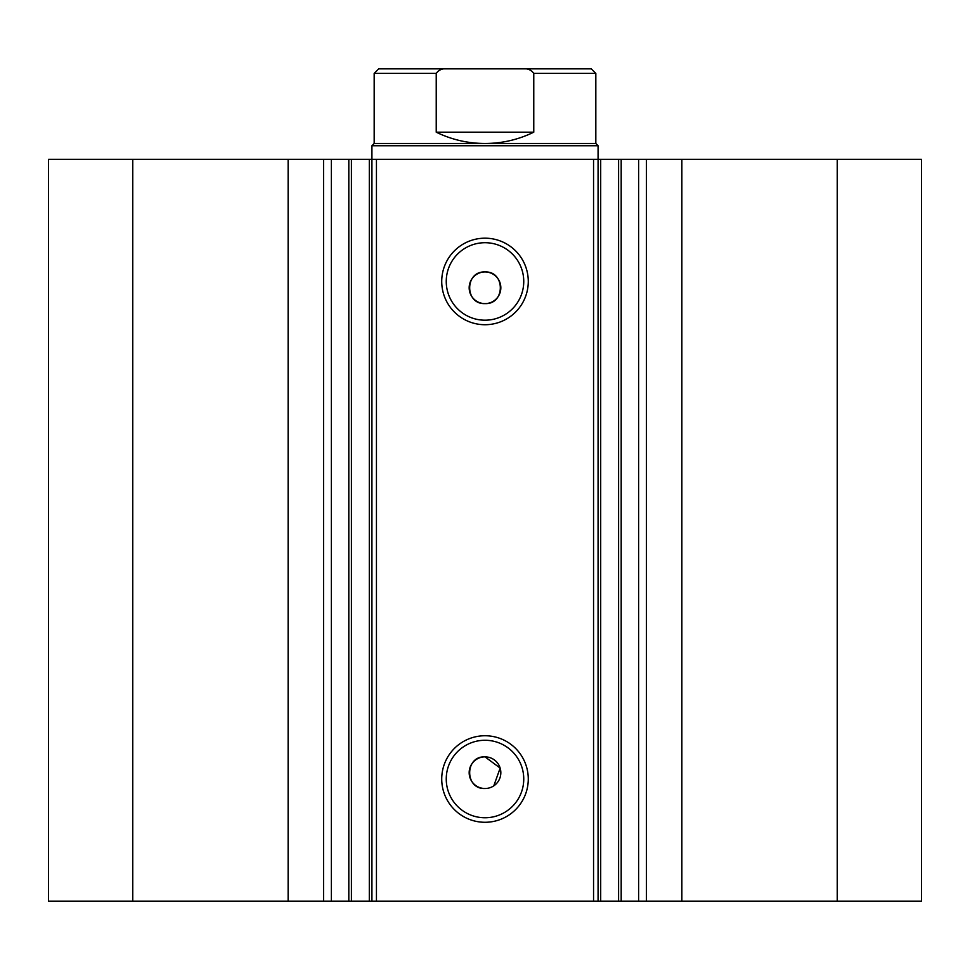 <?xml version="1.0" encoding="UTF-8"?>
<svg xmlns="http://www.w3.org/2000/svg" width="970" height="970" viewBox="0 0 970 970"><rect width="100%" height="100%" fill="white"/><g stroke="black" fill="none" stroke-linecap="round" stroke-linejoin="round"><path stroke-width="1.45" d="M593.555 901.142L593.555 159.322L621.188 159.322L621.188 901.142L369.303 901.142L369.303 159.322L351.419 159.322L351.419 901.142L369.303 901.142M621.188 159.322L638.636 159.322L638.636 901.142L621.188 901.142M351.419 159.322L288.138 159.322L288.138 901.142L351.419 901.142M485 324.72A43.274 43.274 0 0 1 441.726 281.445A43.274 43.274 0 0 1 485 238.183A43.274 43.274 0 0 1 528.274 281.445A43.274 43.274 0 0 1 485 324.72M485 242.706A38.752 38.752 0 0 0 446.248 281.445A38.752 38.752 0 0 0 485 320.197A38.752 38.752 0 0 0 523.751 281.445A38.752 38.752 0 0 0 485 242.706M485 822.281A43.274 43.274 0 0 1 441.726 779.019A43.274 43.274 0 0 1 485 735.745A43.274 43.274 0 0 1 528.274 779.019A43.274 43.274 0 0 1 485 822.281M485 740.268A38.752 38.752 0 0 0 446.248 779.019A38.752 38.752 0 0 0 485 817.759A38.752 38.752 0 0 0 523.751 779.019A38.752 38.752 0 0 0 485 740.268M493.791 785.845L500.156 768.094L485 756.855A15.835 15.835 0 0 0 469.165 772.678A15.835 15.835 0 0 0 485 788.513A15.835 15.835 0 0 0 500.835 772.678A15.835 15.835 0 0 0 485 756.855C464.606 755.86 464.545 789.471 485 788.513M485 271.952A15.835 15.835 0 0 0 469.165 287.787A15.835 15.835 0 0 0 485 303.61C505.418 304.592 505.431 270.982 485 271.952C464.606 270.969 464.545 304.568 485 303.61A15.835 15.835 0 0 0 500.835 287.787A15.835 15.835 0 0 0 485 271.952M288.138 901.142L48.5 901.142L48.5 159.322L288.138 159.322M638.636 159.322L921.5 159.322L921.5 901.142L638.636 901.142M369.303 159.322L376.445 159.322L376.445 901.142M593.555 159.322L376.445 159.322M132.769 901.142L132.769 159.322M837.231 159.322L837.231 901.142M533.767 132.187L436.233 132.187C451.62 139.668 467.879 143.439 485 143.487L595.822 143.487L595.822 73.38L533.767 73.38L533.767 132.187C518.38 139.668 502.12 143.439 485 143.487L374.178 143.487L371.922 145.755L598.078 145.755L598.078 901.142M371.922 901.142L371.922 145.755M331.364 159.322L331.364 901.142M537.465 68.858L432.535 68.858M436.233 132.187L436.233 73.38L374.178 73.38L378.7 68.858L447.631 68.858C442.647 68.252 438.84 69.767 436.233 73.38M533.767 73.38C531.148 69.767 527.353 68.252 522.369 68.858L447.631 68.858M522.369 68.858L591.3 68.858L595.822 73.38M681.861 159.322L681.861 901.142M323.543 159.322L323.543 901.142M618.581 901.142L618.581 159.322M600.697 159.322L600.697 901.142M646.456 159.322L646.456 901.142M348.812 159.322L348.812 901.142M595.822 143.487L598.078 145.755M374.178 143.487L374.178 73.38"/></g></svg>
